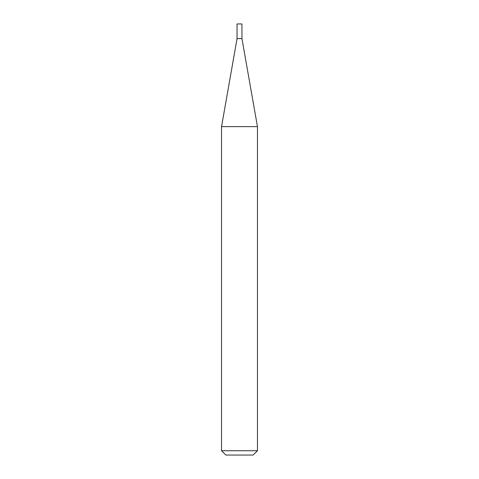 <?xml version="1.0" encoding="UTF-8"?>
<svg xmlns="http://www.w3.org/2000/svg" width="479" height="479" viewBox="0 0 479 479"><rect width="100%" height="100%" fill="white"/><g stroke="black" fill="none" stroke-linecap="round" stroke-linejoin="round"><path stroke-width="0.72" d="M237.057 38.607L241.943 38.607L241.943 23.95L237.057 23.95L237.057 38.607L221.537 126.636L257.462 126.636L241.943 38.607M257.462 450.739L253.151 455.05L225.849 455.05L221.537 450.739L257.462 450.739L257.462 126.636M221.537 450.739L221.537 126.636"/></g></svg>
